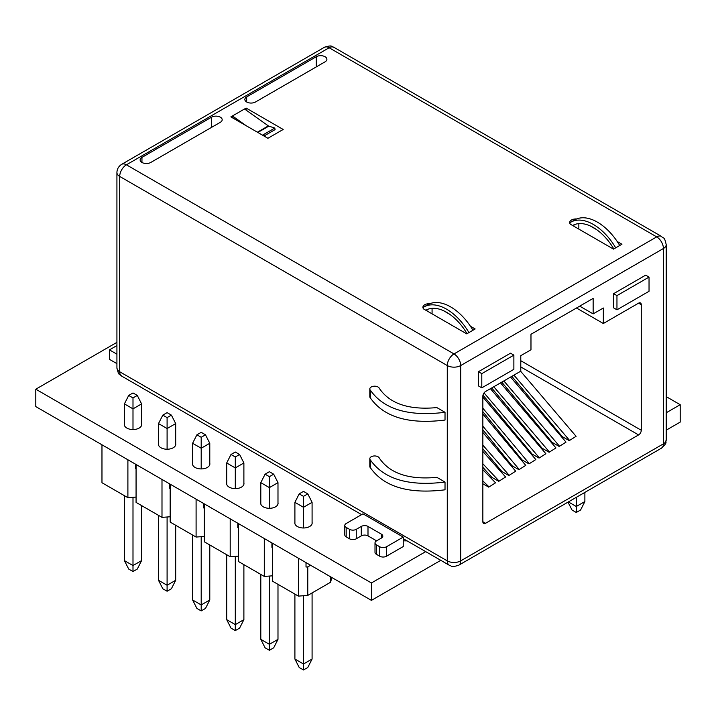 <?xml version="1.0" encoding="UTF-8"?>
<svg xmlns="http://www.w3.org/2000/svg" width="716" height="716" viewBox="0 0 716 716"><rect width="100%" height="100%" fill="white"/><g stroke="black" fill="none" stroke-linecap="round" stroke-linejoin="round"><path stroke-width="1.07" d="M116.923 342.355L35.8 389.2L371.425 582.967L425.698 551.633M371.425 582.967L371.425 600.375L35.8 406.599L35.8 389.2M666.202 412.783L680.2 404.701L666.202 396.61M666.202 430.182L680.2 422.1L680.2 404.701M371.425 600.375L440.77 560.333M192.604 463.216A8.673 5.012 0 0 0 192.523 463.914A8.673 5.012 0 0 0 195.065 467.458A8.673 5.012 0 0 0 204.516 468.541A8.673 5.012 0 0 0 209.869 463.914A8.673 5.012 0 0 0 209.788 463.216M124.405 423.845A8.673 5.012 0 0 0 124.324 424.543A8.673 5.012 0 0 0 126.866 428.079A8.673 5.012 0 0 0 136.317 429.17A8.673 5.012 0 0 0 141.67 424.543A8.673 5.012 0 0 0 141.589 423.845M158.505 443.526A8.673 5.012 0 0 0 158.424 444.224A8.673 5.012 0 0 0 160.966 447.769A8.673 5.012 0 0 0 170.417 448.851A8.673 5.012 0 0 0 175.769 444.224A8.673 5.012 0 0 0 175.689 443.535M294.903 522.277A8.673 5.012 0 0 0 294.822 522.975A8.673 5.012 0 0 0 297.364 526.52A8.673 5.012 0 0 0 306.815 527.602A8.673 5.012 0 0 0 312.167 522.975A8.673 5.012 0 0 0 312.087 522.277M403.242 540.795A30.851 17.81 0 0 0 407.037 540.857M226.704 482.906A8.673 5.012 0 0 0 226.623 483.604A8.673 5.012 0 0 0 229.165 487.14A8.673 5.012 0 0 0 238.616 488.231A8.673 5.012 0 0 0 243.968 483.604A8.673 5.012 0 0 0 243.888 482.906M260.803 502.587A8.673 5.012 0 0 0 260.722 503.285A8.673 5.012 0 0 0 263.264 506.83A8.673 5.012 0 0 0 272.715 507.921A8.673 5.012 0 0 0 278.068 503.285A8.673 5.012 0 0 0 277.987 502.596M246.304 125.792L232.449 115.965L244.532 108.984L268.357 125.9A1.897 1.092 -120 0 0 268.804 126.132L257.841 132.46M232.449 115.965L232.736 117.621L235.313 119.447M262.772 135.306L261.788 134.733M263.989 136.004L275.078 129.605L274.81 128.057L268.804 126.132M274.81 128.057L262.727 135.038M569.981 223.661L569.981 222.676A45.269 26.134 60 0 1 570.733 222.211A45.269 26.134 60 0 1 615.697 247.834L613.496 249.114L570.41 224.233A6.247 3.607 180 0 1 569.685 222.551A6.247 3.607 180 0 1 571.511 220A6.247 3.607 180 0 1 576.64 218.971M470.439 326.254L475.155 328.975L466.716 333.853L423.63 308.972A6.247 3.607 180 0 1 422.905 307.289A6.247 3.607 180 0 1 424.74 304.739A6.247 3.607 180 0 1 429.869 303.709M468.926 332.573A45.269 26.134 -120 0 0 423.953 306.949A45.269 26.134 -120 0 0 423.21 307.415L423.21 308.399M370.539 390.426A4.815 2.775 180 0 1 369.814 388.967A4.815 2.775 180 0 1 372.785 386.398A4.815 2.775 180 0 1 378.03 386.998A4.815 2.775 180 0 1 379.319 388.349C389.835 403.779 409.015 410.187 436.85 407.592L445.021 412.309C408.89 416.748 384.062 409.454 370.539 390.426L370.539 398.177C384.062 417.204 408.89 424.499 445.021 420.059L445.021 412.309M267.918 138.278L230.865 116.878L246.125 108.071L283.187 129.462L267.918 138.278M590.279 225.961L596.446 229.523M617.21 241.516L621.936 244.237L615.697 247.834M443.508 310.708L449.675 314.261M211.542 117.191A6.229 3.598 180 0 1 218.335 116.413A6.229 3.598 180 0 1 222.184 119.742A6.229 3.598 180 0 1 220.358 122.284L150.772 162.46A6.229 3.598 180 0 1 143.979 163.239A6.229 3.598 180 0 1 140.13 159.919A6.229 3.598 180 0 1 141.956 157.377L211.542 117.191L211.542 127.367M255.487 102.003A6.229 3.598 180 0 1 248.694 102.782A6.229 3.598 180 0 1 244.845 99.461A6.229 3.598 180 0 1 246.671 96.92L316.257 56.734A6.229 3.598 180 0 1 323.05 55.955A6.229 3.598 180 0 1 326.899 59.285A6.229 3.598 180 0 1 325.073 61.827L255.487 102.003M246.125 110.112L246.125 108.071M578.85 229.111L578.85 223.616M432.07 313.85L432.07 308.354M613.603 293.667L613.603 307.871L616.959 309.813L649.036 291.296L649.036 277.092L616.959 295.61L613.603 293.667L645.68 275.15L649.036 277.092M593.143 313.894L593.143 298.393L530.977 334.283L530.977 349.784L520.783 355.664L520.783 371.165L485.538 391.518A3.795 2.193 120 0 0 482.853 396.172L482.853 521.731A3.795 2.193 -60 0 0 483.64 523.477A3.795 2.193 -60 0 0 485.538 523.289L638.582 434.925A3.795 2.193 -60 0 0 641.268 430.271L641.268 304.712A3.795 2.193 120 0 0 640.48 302.966A3.795 2.193 120 0 0 638.582 303.154L603.337 323.507L603.337 308.005L593.143 313.894L579.718 306.144M513.873 355.127L510.517 353.194L478.44 371.711L478.44 385.915L481.796 387.848L513.873 369.331L513.873 355.127L481.796 373.645L481.796 387.848M445.021 482.065L436.85 477.348C409.015 479.953 389.835 473.536 379.319 458.106A4.815 2.775 180 0 0 374.083 455.967A4.815 2.775 180 0 0 369.814 458.723L369.814 466.474A4.815 2.775 -0 0 0 370.539 467.933C384.062 486.97 408.89 494.255 445.021 489.816L445.021 482.065C408.89 486.504 384.062 479.21 370.539 460.182A4.815 2.775 180 0 1 369.814 458.723M576.487 308.005L603.337 323.507M616.959 295.61L616.959 309.813M482.853 411.655L522.036 459.878L528.981 463.887L535.819 459.565L528.981 463.887M482.853 429.824L511.967 465.686L518.912 469.696L525.75 465.373L518.912 469.696M482.853 448.807L501.898 471.504L508.843 475.513L515.681 471.191L508.843 475.513M482.853 467.288L491.829 477.312L498.775 481.322L505.612 476.999L498.775 481.322M482.853 483.756L488.706 487.14L495.544 482.817L488.706 487.14M482.987 395.125L532.104 454.06L539.05 458.07L545.887 453.747L539.05 458.07M491.704 387.956L542.173 448.252L549.118 452.261L555.956 447.939L549.118 452.261M501.773 382.147L552.242 442.434L559.187 446.444L566.025 442.121L559.187 446.444M511.842 376.33L562.311 436.626L569.256 440.635L576.094 436.312L569.256 440.635M478.44 371.711L481.796 373.645M572.612 225.513A41.465 23.941 60 0 1 572.63 225.504A41.465 23.941 60 0 1 613.8 248.935M574.742 224.511A41.465 23.941 -120 0 0 574.008 225.155M570.733 222.211L574.76 219.893A45.269 26.134 60 0 1 619.725 245.516M425.841 310.252A41.465 23.941 60 0 1 425.859 310.243A41.465 23.941 60 0 1 467.029 333.674L466.698 333.835M427.962 309.249A41.465 23.941 -120 0 0 427.237 309.894M529.106 463.44L482.853 408.21M519.037 469.248L482.853 426.19M508.969 475.066L482.853 445.128M498.9 480.875L482.853 463.762M488.831 486.692L482.853 480.928M539.175 457.622L484.052 392.896M549.244 451.814L493.789 386.747M559.312 445.996L503.858 380.939M569.381 440.188L513.927 375.121M370.539 467.933L370.539 460.182M370.539 398.177A4.815 2.775 180 0 1 369.814 396.718L369.814 388.967M116.923 354.187L109.459 349.873L109.459 359.334L116.923 363.647M472.954 330.255A45.269 26.134 -120 0 0 427.98 304.631L423.953 306.949M482.853 397.049L535.819 459.565M482.853 414.036L525.75 465.373M482.853 432.455L515.681 471.191M482.853 451.438L505.612 476.999M482.853 469.687L495.544 482.817M490.433 388.69L545.887 453.747M500.502 382.872L555.956 447.939M510.571 377.064L566.025 442.121M520.639 371.246L576.094 436.312M109.459 349.873L116.923 345.56M362.967 513.837L403.242 537.09L386.461 546.773A4.744 2.739 180 0 1 379.749 546.773L376.392 544.84A4.744 2.739 180 0 1 375.005 542.898A4.744 2.739 180 0 1 376.392 540.965L381.422 538.056A4.744 2.739 -0 0 0 382.818 536.114A4.744 2.739 -0 0 0 381.422 534.181L367.997 526.43A4.744 2.739 -0 0 0 361.285 526.43L356.255 529.339A4.744 2.739 180 0 1 349.542 529.339L346.186 527.397A4.744 2.739 180 0 1 344.799 525.463A4.744 2.739 180 0 1 346.186 523.521L362.967 513.837M375.005 542.898L375.005 552.358A4.744 2.739 180 0 0 376.392 554.291L379.749 556.234A4.744 2.739 180 0 0 386.461 556.234L403.242 546.541L403.242 537.09M376.589 540.848L367.997 535.881A4.744 2.739 -0 0 0 361.285 535.881L356.255 538.79A4.744 2.739 180 0 1 349.542 538.79L346.186 536.857A4.744 2.739 180 0 1 344.799 534.915L344.799 525.463M124.405 495.669L124.405 560.601L128.701 569.059L132.997 571.538L132.997 565.559L124.405 560.601M141.589 505.585L141.589 560.601L132.997 565.559L132.997 497.298M141.589 403.896L132.997 408.854L132.997 397.917L128.701 395.438L132.997 392.959L137.293 395.438L141.589 403.896L141.589 425.241M132.997 429.546L132.997 408.854L124.405 403.896L124.405 425.241M128.701 395.438L124.405 403.896M141.589 560.601L137.293 569.059L132.997 571.538M137.293 395.438L132.997 397.917M158.505 515.359L158.505 580.282L162.8 588.749L167.096 591.228L167.096 585.249L158.505 580.282M175.689 525.275L175.689 580.282L167.096 585.249L167.096 516.988M175.689 423.586L167.096 428.544L167.096 417.607L162.8 415.128L167.096 412.64L171.393 415.128L175.689 423.586L175.689 444.922M167.096 449.236L167.096 428.544L158.505 423.586L158.505 444.922M162.8 415.128L158.505 423.586M175.689 580.282L171.393 588.749L167.096 591.228M171.393 415.128L167.096 417.607M192.604 535.04L192.604 599.972L196.9 608.43L201.196 610.909L201.196 604.93L192.604 599.972M209.788 544.966L209.788 599.972L201.196 604.93L201.196 536.678M209.788 443.276L201.196 448.234L201.196 437.288L196.9 434.809L201.196 432.33L205.492 434.809L209.788 443.276L209.788 464.612M201.196 468.926L201.196 448.234L192.604 443.276L192.604 464.612M196.9 434.809L192.604 443.276M209.788 599.972L205.492 608.43L201.196 610.909M205.492 434.809L201.196 437.288M226.704 554.73L226.704 619.662L231 628.12L235.295 630.599L235.295 624.62L226.704 619.662M243.888 564.647L243.888 619.662L235.295 624.62L235.295 556.368M243.888 462.957L235.295 467.924L235.295 456.978L231 454.499L235.295 452.02L239.591 454.499L243.888 462.957L243.888 484.302M235.295 488.607L235.295 467.924L226.704 462.957L226.704 484.302M231 454.499L226.704 462.957M243.888 619.662L239.591 628.12L235.295 630.599M239.591 454.499L235.295 456.978M260.803 574.42L260.803 639.343L265.099 647.81L269.395 650.289L269.395 644.311L260.803 639.343M277.987 584.337L277.987 639.343L269.395 644.311L269.395 576.049M277.987 482.647L269.395 487.605L269.395 476.668L265.099 474.189L269.395 471.701L273.691 474.189L277.987 482.647L277.987 503.983M269.395 508.297L269.395 487.605L260.803 482.647L260.803 503.983M265.099 474.189L260.803 482.647M277.987 639.343L273.691 647.81L269.395 650.289M273.691 474.189L269.395 476.668M294.903 594.101L294.903 659.033L299.199 667.491L303.495 669.97L303.495 663.992L294.903 659.033M312.087 592.929L312.087 659.033L303.495 663.992L303.495 595.739M312.087 502.337L303.495 507.295L303.495 496.349L299.199 493.87L303.495 491.391L307.791 493.87L312.087 502.337L312.087 523.673M303.495 527.987L303.495 507.295L294.903 502.337L294.903 523.673M299.199 493.87L294.903 502.337M312.087 659.033L307.791 667.491L303.495 669.97M307.791 493.87L303.495 496.349M310.61 565.255L307.773 566.893L306.018 567.027L306.018 562.606M272.465 547.301L271.919 547.337L271.919 542.925M238.365 527.611L237.819 527.656L237.819 523.235M204.266 507.921L203.72 507.966L203.72 503.545M170.166 488.24L169.62 488.276L169.62 483.864M136.067 468.55L135.521 468.595L135.521 464.174M101.967 444.806L101.967 482.718L127.896 497.683L136.067 497.074M127.896 459.77L127.896 497.683M136.067 464.487L136.067 502.399L161.995 517.373L170.166 516.764M161.995 479.46L161.995 517.373M170.166 484.177L170.166 522.089L196.095 537.054L204.266 536.445M196.095 499.142L196.095 537.054M204.266 503.867L204.266 541.779L230.194 556.744L238.365 556.135M230.194 518.832L230.194 556.744M238.365 523.548L238.365 561.46L264.293 576.434L272.465 575.825M264.293 538.522L264.293 576.434M330.631 576.819L330.631 582.224L331.759 577.472M272.465 543.238L272.465 581.15L298.393 596.115L307.773 595.417L330.631 582.224M298.393 558.203L298.393 596.115M307.773 566.893L307.773 595.417M584.883 492.393L584.883 501.54L576.29 506.498L568.37 501.925M568.003 502.14L571.995 509.998L576.29 512.477L576.29 497.352M584.883 501.54L580.587 509.998L576.29 512.477M268.357 125.9L257.42 132.209M661.45 236.414L333.88 47.301A9.496 5.477 120 0 0 329.136 47.766A9.496 5.477 -120 0 0 324.393 47.301L121.675 164.331A9.496 5.477 60 0 1 126.419 164.805L453.989 353.928L656.706 236.889L329.136 47.766L126.419 164.805A9.496 5.477 120 0 0 119.706 176.431L447.276 365.554A9.496 5.477 -60 0 1 453.989 353.928A9.496 5.477 60 0 1 460.701 365.554L663.419 248.515A9.496 5.477 -120 0 0 656.706 236.889A9.496 5.477 -60 0 1 661.45 236.414C663.544 239.055 664.206 235.627 666.202 244.639L666.202 439.964C665.003 442.595 668.422 441.817 661.45 448.18A9.496 5.477 -120 0 0 663.419 443.839L460.701 560.879L460.701 365.554A9.496 5.477 -0 0 1 447.276 365.554L447.276 560.879L119.706 371.756L119.706 176.431A9.496 5.477 -0 0 1 116.923 172.556L116.923 367.881A9.496 5.477 -0 0 0 119.706 371.756A9.496 5.477 120 0 0 121.675 376.106L361.598 514.625M141.956 162.46L141.956 157.377M246.671 102.003L246.671 96.92M316.257 56.734L316.257 66.919M666.202 244.639A9.496 5.477 -0 0 1 663.419 248.515L663.419 443.839A9.496 5.477 -0 0 0 666.202 439.964M641.268 304.712L638.582 303.154M403.242 538.665L449.245 565.219A9.496 5.477 -60 0 1 447.276 560.879A9.496 5.477 -0 0 0 460.701 560.879A9.496 5.477 60 0 1 458.732 565.219L661.45 448.18M641.268 430.271L520.783 360.712M520.783 366.914L638.582 434.925M485.538 523.289L482.853 521.731M386.461 556.234L386.461 546.773M379.749 556.234L379.749 546.773M376.392 554.291L376.392 544.84M381.422 538.056L381.422 534.181M367.997 535.881L367.997 526.43M361.285 535.881L361.285 526.43M356.255 538.79L356.255 529.339M349.542 538.79L349.542 529.339M346.186 536.857L346.186 527.397M121.675 164.331C118.588 166.336 117.003 169.074 116.923 172.556M333.88 47.301C331.007 47.014 333.387 44.446 324.393 47.301M449.245 565.219C452.118 565.506 449.738 568.074 458.732 565.219M121.675 376.106C119.572 373.466 118.919 376.893 116.923 367.881"/></g></svg>
